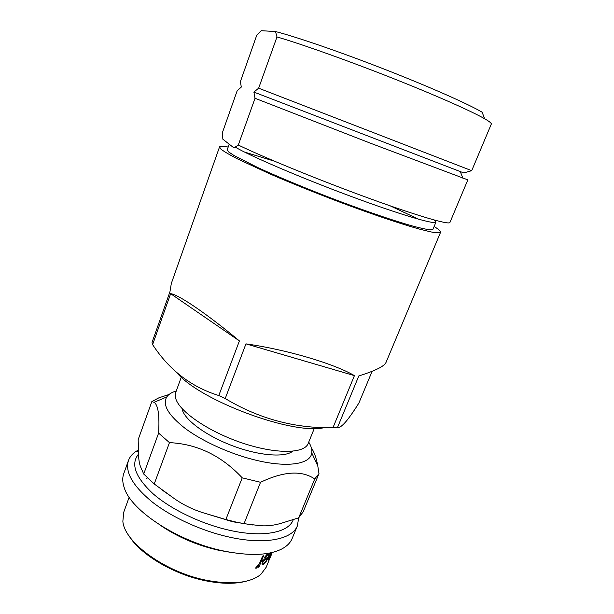 <?xml version="1.0" encoding="UTF-8"?>
<svg xmlns="http://www.w3.org/2000/svg" width="614" height="614" viewBox="0 0 614 614"><rect width="100%" height="100%" fill="white"/><g stroke="black" fill="none" stroke-linecap="round" stroke-linejoin="round"><path stroke-width="0.92" d="M434.52 220.088L435.978 222.061C435.541 225.039 400.167 214.685 350.21 196.089C300.307 177.538 249.714 155.795 235.323 147.137M229.206 144.183L227.211 149.778L228.746 152.003L234.371 155.749L257.765 167.553C278.933 177.285 308.681 189.588 338.69 200.955C368.577 212.168 395.738 221.339 413.13 226.182C421.004 228.254 426.776 229.459 430.437 229.805L433.008 229.183L435.978 222.061M246.575 581.097C235.653 584.098 222.099 584.014 205.897 580.844C173.9 574.612 140.053 554.373 128.94 535.707M129.155 497.248L123.713 512.253L122.861 521.278C124.266 542.323 165.465 572.494 206.772 580.337C232.008 584.95 250.005 583.001 260.766 574.489L266.2 567.229L270.191 557.489M146.316 478.659L147.444 477.899M272.309 552.446L270.091 557.458M268.341 560.052L270.82 552.792M269.062 558.556L272.125 552.493M269.508 553.068L268.594 556.837L266.53 560.989L263.598 564.611L262.899 564.941L262.017 563.905L262.869 560.421L268.095 557.098C268.901 555.11 268.955 554.158 268.257 554.25L264.642 558.126L264.12 557.811L267.873 553.36M262.362 564.849L261.948 563.859L262.8 560.375L268.026 557.051L268.533 554.235M258.149 567.305L258.816 565.671L256.23 568.188L255.547 568.088L259.438 563.798L262.685 556.154L263.567 555.8L259.031 566.929L258.08 567.259L258.617 565.947M255.547 568.088L259.369 563.752L262.615 556.107L263.567 555.8M230.004 552.239L218.622 550.259C197.132 545.385 177.791 537.12 160.592 525.454M298.627 517.848L297.452 525.684L292.149 538.509C290.437 542.661 287.083 546.099 282.072 548.824C269.124 555.478 249.622 556.192 223.557 550.973C178.198 541.725 131.104 510.741 124.32 487.946C122.439 482.566 122.263 477.769 123.782 473.547L128.472 460.477C129.777 456.931 132.21 453.961 135.771 451.559L138.334 450.024M297.452 525.684C292.417 539.384 264.941 545.132 229.068 537.035C201.553 530.941 171.843 517.341 152.372 502.106C132.77 485.92 124.803 472.043 128.472 460.477M311.321 447.721C314.184 451.988 316.333 458.044 317.783 465.896L318.981 473.601L314.736 478.966C301.781 470.14 283.706 471.245 260.52 482.297L244.05 523.673L235.07 521.854L225.86 519.528L242.223 477.838C221.47 455.68 197.209 443.945 169.464 442.633L158.612 433.108C159.632 415.171 158.12 404.902 154.083 402.316L151.873 401.525L158.949 397.795L169.027 394.503M169.464 442.633L154.229 483.978L171.206 496.342C181.637 504.247 193.187 509.988 205.859 513.58L225.86 519.528M151.873 401.525L138.165 439.655L138.649 456.824C138.979 461.598 139.769 465.266 141.028 467.837L143.714 474L158.612 433.108M308.735 442.103C311.191 446.063 312.196 449.663 311.758 452.886C310.684 464.337 286.884 468.152 253.927 459.717C229.444 453.562 202.697 441.382 185.612 428.756C168.42 415.379 162.142 404.772 166.77 396.936C168.612 394.257 171.774 392.269 176.256 390.988M260.52 482.297L242.223 477.838M314.307 428.411L308.167 443.492C304.46 453.807 275.632 454.306 241.901 442.863C208.169 431.519 178.874 411.196 175.688 398.294L175.742 392.392L181.322 377.096M324.392 427.605C293.622 435.456 199.473 400.528 176.878 372.675M372.122 371.301L358.914 403.007C354.439 410.19 350.425 416.008 346.872 420.467C342.727 425.51 339.565 427.935 337.401 427.735L332.949 427.735C294.574 428.403 258.671 418.671 225.223 398.532L218.799 395.539C191.307 387.05 169.249 370.073 152.61 344.615L152.049 342.405L169.94 291.803L171.337 283.415L219.536 146.969C219.989 146.002 222.867 146.032 228.178 147.068M434.113 226.535C438.741 229.337 440.898 231.24 440.576 232.261C439.563 233.028 436.27 232.898 430.698 231.877L419.209 229.037C400.481 223.818 371.125 213.91 338.828 201.776C314.007 192.328 291.082 183.072 270.045 173.992L237.173 158.75C229.482 154.736 224.095 151.558 221.025 149.217L219.536 146.969M152.61 344.615L170.638 293.692C177.914 294.221 206.657 313.554 239.399 340.916L218.799 395.539M225.223 398.532L245.953 343.863C286.953 349.658 334.139 363.726 354.424 375.63L332.949 427.735M337.401 427.735L358.814 375.929C375.093 370.848 384.141 366.389 385.96 362.552L440.576 232.261M292.701 451.252C284.735 457.722 259.169 455.803 232.89 445.91C206.596 436.063 185.09 420.291 182.266 409.73L181.982 408.525M418.679 219.259L390.266 205.882M274.527 161.221L244.495 152.049M245.953 343.863L354.424 375.63M170.638 293.692L239.399 340.916M244.05 523.673L257.496 525.354C265.586 526.566 274.404 525.592 283.96 522.43L298.688 517.825L314.736 478.966M154.229 483.978L143.714 474M318.981 473.601L303.201 511.784L298.688 517.825M143.1 474.108L143.622 473.831M264.189 557.857L268.049 553.329M265.954 561.234L267.481 558.502L263.122 561.373C262.685 562.938 262.846 563.66 263.598 563.529L265.954 561.234L267.32 558.633M263.107 563.445L264.043 563.238L265.877 561.188M270.129 557.589L268.564 560.014C268.08 560.129 268.441 558.763 269.638 555.916L270.928 552.769M271.234 552.7L269.385 558.21M269.462 558.249L271.641 553.644M271.718 553.682L272.225 552.47M270.375 557.128L269.531 559.093M271.818 553.644L270.966 555.724M238.301 145.034L233.957 147.913L222.867 139.209L222.253 133.038L237.204 90.672L241.287 87.088L240.419 81.539L256.759 35.228L261.219 30.7L275.502 31.544C295.848 36.702 340.11 51.898 385.032 69.451C429.977 87.004 468.551 104.15 482.12 112.193L484.646 118.748C471.337 111.088 434.858 94.917 390.888 77.571C346.941 60.226 301.374 44.054 276.991 36.94L258.647 88.186L253.889 92.077L255.033 98.278L238.301 145.034C264.565 157.767 320.846 180.785 369.428 198.445C418.096 216.151 449.364 225.131 449.932 222.46L467.845 179.864L370.457 143.208L255.033 98.278M484.646 118.748C489.45 121.518 491.668 123.299 491.307 124.089L471.705 170.677L463.777 172.925L253.889 92.077M471.705 170.677L258.647 88.186M276.991 36.94L275.502 31.544M293.239 519.728C288.749 532.614 262.938 537.91 229.283 530.227C201.254 523.965 171.014 509.397 153.116 493.802C135.31 477.185 130.444 463.954 138.534 454.107M253.068 525.039L232.637 521.739L205.859 513.58M171.206 496.342L161.413 489.535M311.758 452.886L317.783 465.896M166.77 396.936L154.076 402.316M138.403 451.336L135.771 451.559M460.346 171.705L462.887 178.221"/></g></svg>
